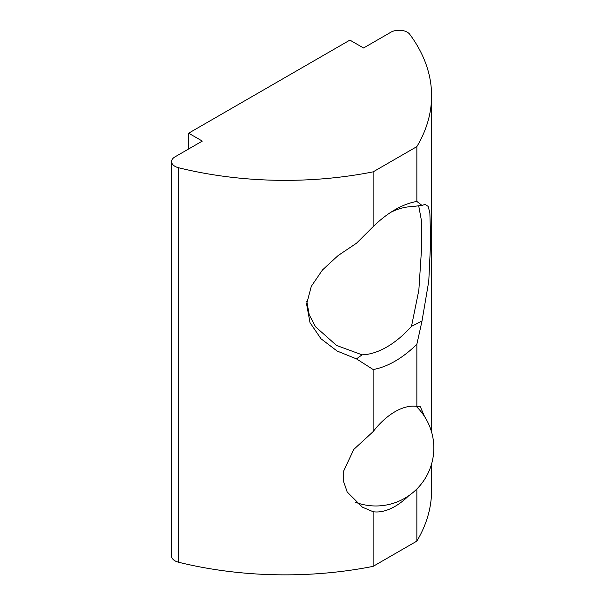 <?xml version="1.0" encoding="UTF-8"?>
<svg xmlns="http://www.w3.org/2000/svg" width="605" height="605" viewBox="0 0 605 605"><rect width="100%" height="100%" fill="white"/><g stroke="black" fill="none" stroke-linecap="round" stroke-linejoin="round"><path stroke-width="0.91" d="M356.496 243.225L373.134 226.686A92.762 53.558 -60 0 1 394.997 209.731L394.997 209.731A92.762 53.558 -60 0 1 416.86 201.442L421.995 205.413L425.126 204.392L428.158 206.403L429.86 212.847L430.7 240.624L428.779 281.128L421.995 321.081L416.86 344.26L416.86 406.386A57.982 33.472 120 0 0 394.997 411.71A57.982 33.472 120 0 0 373.134 431.63L373.134 369.511L356.496 358.894L337.091 351.021L320.998 338.77L310.01 322.654L306.599 304.088L311.295 286.331L322.457 269.989L338.074 255.582L356.496 243.225M306.811 301.532L309.231 314.766L315.553 326.813L336.554 345.455L362.085 354.825A81.168 46.865 120 0 0 386.799 347.013A81.168 46.865 120 0 0 411.506 326.292L418.849 290.15L421.375 251.385L421.337 220.076L418.683 205.73M421.995 205.413L411.506 206.653A81.168 46.865 120 0 0 390.762 212.332M416.86 406.386L420.324 406.726L424.521 416.474M171.586 161.603A11.593 6.693 0 0 0 178.619 167.759A270.564 156.211 0 0 0 373.134 171.858L416.86 146.614A270.564 156.211 0 0 0 431.592 95.779A270.564 156.211 0 0 0 409.759 34.311A11.593 6.693 0 0 0 407.301 32.209A11.593 6.693 0 0 0 390.898 32.209L363.567 47.992L349.902 40.104L188.647 133.198L202.312 141.086L174.981 156.869A11.593 6.693 0 0 0 171.586 161.603L171.586 556.093A11.593 6.693 0 0 0 178.619 562.249A270.564 156.211 0 0 0 373.134 566.356L373.134 511.717A57.982 33.472 120 0 0 394.997 506.393A57.982 33.472 120 0 0 408.587 495.866M373.134 171.858L373.134 226.686M416.86 146.614L416.86 201.442M416.86 344.26A92.762 53.558 -60 0 1 373.134 369.511M188.647 133.198L188.647 148.981M373.134 511.717L362.35 507.149L347.157 491.933L343.7 481.852L343.746 470.902L353.796 449.409L373.134 431.63M416.86 488.999L416.86 541.104A270.564 156.211 0 0 0 431.592 490.277L431.592 464.02M373.134 566.356L416.86 541.104M356.496 358.894L362.085 354.825M411.506 326.292L421.995 321.081M178.619 167.759L178.619 562.249M355.536 502.301A57.982 57.982 0 0 0 416.127 406.288M431.592 95.779L431.592 431.985"/></g></svg>
